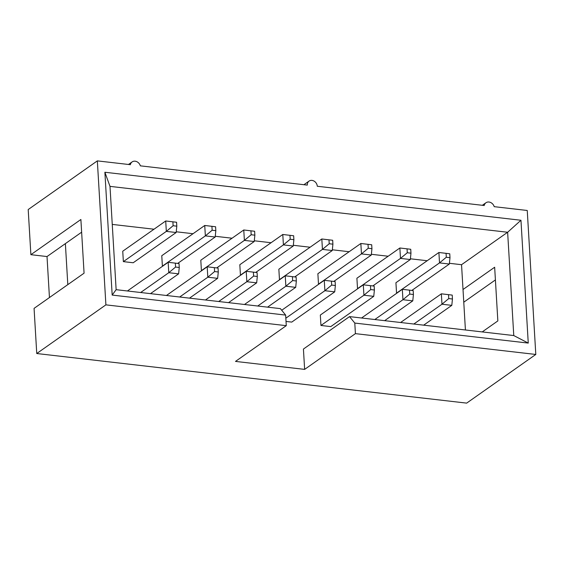 <?xml version="1.0" encoding="UTF-8"?>
<svg xmlns="http://www.w3.org/2000/svg" width="564" height="564" viewBox="0 0 564 564"><rect width="100%" height="100%" fill="white"/><g stroke="black" fill="none" stroke-linecap="round" stroke-linejoin="round"><path stroke-width="0.85" d="M172.887 221.828L165.71 220.975L122.74 251.22L123.361 261.625L166.331 231.388L165.71 220.975L176.574 222.258L172.887 221.828L173.12 225.734L176.807 226.164L176.574 222.258M123.361 261.625L133.196 262.761L176.165 232.516L166.331 231.388L173.12 225.734M176.807 226.164L176.165 232.516M150.482 293.647L178.619 273.843L168.784 272.708L175.573 267.061L179.26 267.484L179.028 263.578L168.164 262.295L127.408 290.982M140.647 292.512L168.784 272.708L168.164 262.295L179.028 263.578M175.341 263.155L175.573 267.061M179.26 267.484L178.619 273.843M189.511 298.144L217.648 278.341L207.813 277.206L214.595 271.559L218.282 271.989L218.056 268.083L207.192 266.8L166.436 295.487M179.676 297.009L207.813 277.206L207.192 266.8L218.056 268.083M214.369 267.653L214.595 271.559M218.282 271.989L217.648 278.341M228.54 302.649L256.669 282.846L246.842 281.711L253.624 276.064L257.311 276.487L257.078 272.581L246.221 271.298L205.465 299.985M218.705 301.514L246.842 281.711L246.221 271.298L257.078 272.581M253.391 272.158L253.624 276.064M257.311 276.487L256.669 282.846M211.909 226.333L204.739 225.473L161.769 255.718L162.39 266.13L205.359 235.886L204.739 225.473L215.596 226.756L211.909 226.333L212.142 230.239L215.829 230.662L215.596 226.756M177.716 263.395L215.187 237.021L205.359 235.886L212.142 230.239M215.829 230.662L215.187 237.021M250.938 230.838L243.768 229.978L200.798 260.223L201.411 270.635L244.381 240.391L243.768 229.978L254.625 231.261L250.938 230.838L251.17 234.744L254.857 235.167L254.625 231.261M216.745 267.9L254.216 241.526L244.381 240.391L251.17 234.744M254.857 235.167L254.216 241.526M267.562 307.154L295.698 287.351L285.863 286.216L292.653 280.569L296.34 280.992L296.107 277.086L285.243 275.803L244.487 304.489M257.727 306.019L285.863 286.216L285.243 275.803L296.107 277.086M292.42 276.663L292.653 280.569M296.34 280.992L295.698 287.351M289.966 235.336L282.79 234.483L239.82 264.727L240.44 275.133L283.41 244.896L282.79 234.483L293.654 235.766L289.966 235.336L290.199 239.242L293.886 239.672L293.654 235.766M255.774 272.405L293.245 246.024L283.41 244.896L290.199 239.242M293.886 239.672L293.245 246.024M286.026 321.438L291.757 322.093L334.727 291.849L324.892 290.714L331.674 285.067L335.361 285.497L335.136 281.591L324.272 280.308L281.711 310.263M285.835 318.209L324.892 290.714L324.272 280.308L335.136 281.591M331.442 281.161L331.674 285.067M335.361 285.497L334.727 291.849M328.988 239.841L321.818 238.981L278.849 269.225L279.469 279.638L322.439 249.394L321.818 238.981L332.675 240.264L328.988 239.841L329.221 243.747L332.908 244.17L332.675 240.264M294.796 276.903L332.267 250.529L322.439 249.394L329.221 243.747M332.908 244.17L332.267 250.529M370.47 285.666L363.301 284.806L320.331 315.05L320.951 325.463L363.921 295.219L363.301 284.806L374.158 286.089L370.47 285.666L370.703 289.572L374.39 289.995L374.158 286.089M320.951 325.463L330.779 326.598L373.749 296.354L363.921 295.219L370.703 289.572M374.39 289.995L373.749 296.354M384.641 320.662L412.777 300.859L402.943 299.724L409.732 294.077L413.419 294.5L413.186 290.594L402.322 289.311L361.566 317.997M374.806 319.527L402.943 299.724L402.322 289.311L413.186 290.594M409.499 290.171L409.732 294.077M413.419 294.5L412.777 300.859M368.017 244.346L360.847 243.486L317.877 273.73L318.491 284.143L361.461 253.899L360.847 243.486L371.704 244.769L368.017 244.346L368.25 248.252L371.937 248.675L371.704 244.769M333.825 281.408L371.295 255.034L361.461 253.899L368.25 248.252M371.937 248.675L371.295 255.034M407.046 248.844L399.869 247.991L356.899 278.235L357.52 288.641L400.489 258.404L399.869 247.991L410.733 249.274L407.046 248.844L407.279 252.75L410.966 253.18L410.733 249.274M372.853 285.913L410.324 259.532L400.489 258.404L407.279 252.75M410.966 253.18L410.324 259.532M423.67 325.16L451.806 305.357L441.972 304.222L448.754 298.575L452.441 299.005L452.215 295.099L441.351 293.816L400.595 322.502M413.835 324.025L441.972 304.222L441.351 293.816L452.215 295.099M448.521 294.669L448.754 298.575M452.441 299.005L451.806 305.357M446.068 253.349L438.898 252.489L395.928 282.733L396.548 293.146L439.518 262.902L438.898 252.489L449.755 253.772L446.068 253.349L446.3 257.254L449.987 257.678L449.755 253.772M411.875 290.411L449.346 264.037L439.518 262.902L446.3 257.254M449.987 257.678L449.346 264.037M304.638 369.385L235.498 361.411L286.279 325.668L285.652 315.093L112.18 295.078L104.883 172.253L520.96 220.256L528.256 343.081L354.791 323.066L349.525 316.608L303.425 349.053L304.638 369.385L355.419 333.641L535.8 354.453L466.661 403.119L36.752 353.522L34.073 308.374L84.071 273.18L80.885 219.495L30.879 254.688L28.2 209.547L97.339 160.881L130.376 164.688A5.802 4.836 54.9 0 1 132.11 161.924L128.486 164.469M49.449 297.552L47.016 256.549L30.879 254.688M132.11 161.924A5.802 4.836 54.9 0 1 140.365 165.844L307.302 185.105A5.612 4.674 54.9 0 1 309.065 181.093L303.918 184.71M309.065 181.093A5.612 4.674 54.9 0 1 314.254 181.213A5.612 4.674 54.9 0 1 317.285 186.254L484.222 205.515A5.802 4.836 54.9 0 1 485.964 202.751L482.34 205.296M485.964 202.751A5.802 4.836 54.9 0 1 494.212 206.671L527.248 210.478L535.8 354.453M449.423 263.296L461.542 264.699L507.635 232.255L109.994 186.374L116.135 289.677L280.378 308.628L285.652 315.093M112.25 224.401L154 229.217M176.236 231.783L193.029 233.715M215.265 236.281L232.058 238.219M254.293 240.786L271.08 242.724M293.315 245.291L310.108 247.222M332.344 249.789L349.137 251.727M371.373 254.293L388.159 256.232M410.395 258.798L427.188 260.73M36.752 353.522L105.898 304.856L286.279 325.668M105.898 304.856L97.339 160.881M461.542 264.699L463.016 289.508L494.656 267.237L497.843 320.923L482.22 331.914M349.525 316.608L513.769 335.559L507.635 232.255L520.96 220.256M463.016 289.508L465.42 329.982M495.411 279.92L463.77 302.191M81.639 232.185L47.016 256.549M67.807 284.63L65.375 243.627M354.791 323.066L355.419 333.641M528.256 343.081L513.769 335.559M112.18 295.078L116.135 289.677M104.883 172.253L109.994 186.374"/></g></svg>
